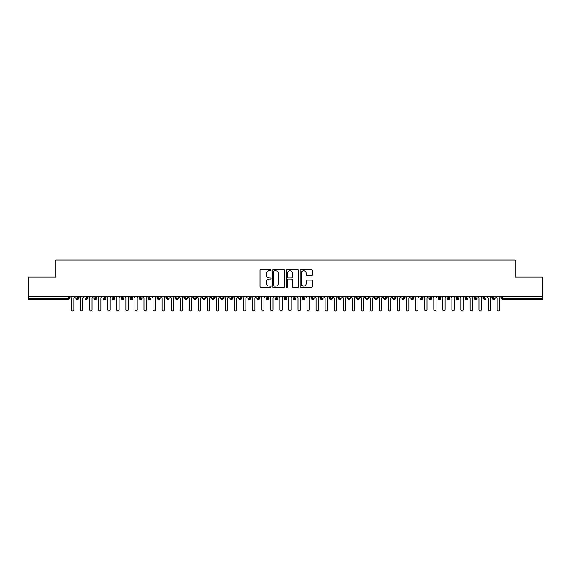 <?xml version="1.0" encoding="UTF-8"?>
<svg xmlns="http://www.w3.org/2000/svg" width="571" height="571" viewBox="0 0 571 571"><rect width="100%" height="100%" fill="white"/><g stroke="black" fill="none" stroke-linecap="round" stroke-linejoin="round"><path stroke-width="0.86" d="M271.011 270.169A0.621 0.621 0 0 0 270.39 269.548L260.947 269.548A0.892 0.892 0 0 0 260.055 270.44L260.055 286.435A0.892 0.892 0 0 0 260.947 287.327L270.39 287.327A0.621 0.621 0 0 0 271.011 286.706A0.621 0.621 0 0 0 270.39 286.078L269.169 286.078A2.848 2.848 0 0 1 266.322 283.237L266.322 281.903A2.848 2.848 0 0 1 269.169 279.062L270.39 279.062A0.621 0.621 0 0 0 271.011 278.434A0.621 0.621 0 0 0 270.39 277.813L269.169 277.813A2.848 2.848 0 0 1 266.322 274.972L266.322 273.637A2.848 2.848 0 0 1 269.169 270.79L270.39 270.79A0.621 0.621 0 0 0 271.011 270.169M311.473 275.814A0.892 0.892 0 0 0 312.366 274.922L312.366 270.44A0.892 0.892 0 0 0 311.473 269.548L300.988 269.548A0.892 0.892 0 0 0 300.096 270.44L300.096 286.435A0.892 0.892 0 0 0 300.988 287.327L311.473 287.327A0.892 0.892 0 0 0 312.366 286.435L312.366 281.018A0.892 0.892 0 0 0 311.473 280.125L306.991 280.125A0.892 0.892 0 0 0 306.099 281.018L306.099 283.701A2.377 2.377 0 0 1 303.722 286.078A2.377 2.377 0 0 1 301.345 283.701L301.345 273.174A2.377 2.377 0 0 1 303.722 270.79A2.377 2.377 0 0 1 306.099 273.174L306.099 274.922A0.892 0.892 0 0 0 306.991 275.814L311.473 275.814M28.55 296.82L542.45 296.82L542.45 276.985L515.285 276.985L515.285 260.055L55.715 260.055L55.715 276.985L28.55 276.985L28.55 298.269L68.142 298.269L68.142 296.82M284.722 270.44A0.892 0.892 0 0 0 283.83 269.548L273.345 269.548A0.892 0.892 0 0 0 272.453 270.44L272.453 286.435A0.892 0.892 0 0 0 273.345 287.327L283.83 287.327A0.892 0.892 0 0 0 284.722 286.435L284.722 270.44M287.17 269.548L297.655 269.548A0.892 0.892 0 0 1 298.547 270.44L298.547 286.435A0.892 0.892 0 0 1 297.655 287.327L293.166 287.327A0.892 0.892 0 0 1 292.281 286.435L292.281 279.947A0.892 0.892 0 0 0 291.388 279.062L288.412 279.062A0.892 0.892 0 0 0 287.52 279.947L287.52 286.706A0.621 0.621 0 0 1 286.899 287.327A0.621 0.621 0 0 1 286.278 286.706L286.278 270.44A0.892 0.892 0 0 1 287.17 269.548M69.505 298.269L68.142 298.269L68.142 299.625A1.356 1.356 0 0 0 69.505 298.269L69.505 296.82L69.505 298.269A1.356 1.356 0 0 1 68.142 299.625L28.55 299.625L28.55 298.269M542.45 296.82L542.45 299.625L502.858 299.625A1.356 1.356 0 0 1 501.495 298.269L501.495 296.82M77.249 296.82L77.249 299.625A1.356 1.356 0 0 1 75.886 298.269L75.886 296.82M78.562 296.82L78.562 298.269A1.356 1.356 0 0 1 77.249 299.625A1.356 1.356 0 0 0 78.562 298.269L75.886 298.269A1.356 1.356 0 0 0 77.249 299.625M86.3 296.82L86.3 299.625A1.356 1.356 0 0 1 84.943 298.269L84.943 296.82L84.943 298.269A1.356 1.356 0 0 0 86.3 299.625A1.356 1.356 0 0 0 87.613 298.269L87.613 296.82M95.357 296.82L95.357 299.625A1.356 1.356 0 0 1 94.001 298.269L94.001 296.82L94.001 298.269A1.356 1.356 0 0 0 95.357 299.625A1.356 1.356 0 0 0 96.67 298.269L96.67 296.82M104.414 296.82L104.414 299.625A1.356 1.356 0 0 1 103.051 298.269L103.051 296.82L103.051 298.269A1.356 1.356 0 0 0 104.414 299.625A1.356 1.356 0 0 0 105.728 298.269L105.728 296.82M113.465 296.82L113.465 299.625A1.356 1.356 0 0 1 112.109 298.269L112.109 296.82L112.109 298.269A1.356 1.356 0 0 0 113.465 299.625A1.356 1.356 0 0 0 114.778 298.269L114.778 296.82M122.522 296.82L122.522 299.625A1.356 1.356 0 0 1 121.166 298.269L121.166 296.82L121.166 298.269A1.356 1.356 0 0 0 122.522 299.625A1.356 1.356 0 0 0 123.836 298.269L123.836 296.82M131.58 296.82L131.58 299.625A1.356 1.356 0 0 1 130.224 298.269L130.224 296.82L130.224 298.269A1.356 1.356 0 0 0 131.58 299.625A1.356 1.356 0 0 0 132.893 298.269L132.893 296.82M140.637 296.82L140.637 299.625A1.356 1.356 0 0 1 139.274 298.269L139.274 296.82L139.274 298.269A1.356 1.356 0 0 0 140.637 299.625A1.356 1.356 0 0 0 141.951 298.269L141.951 296.82M149.688 296.82L149.688 299.625A1.356 1.356 0 0 1 148.332 298.269L148.332 296.82L148.332 298.269A1.356 1.356 0 0 0 149.688 299.625A1.356 1.356 0 0 0 151.001 298.269L151.001 296.82M158.745 296.82L158.745 299.625A1.356 1.356 0 0 1 157.389 298.269L157.389 296.82L157.389 298.269A1.356 1.356 0 0 0 158.745 299.625A1.356 1.356 0 0 0 160.058 298.269L160.058 296.82M167.803 296.82L167.803 299.625A1.356 1.356 0 0 1 166.439 298.269L166.439 296.82L166.439 298.269A1.356 1.356 0 0 0 167.803 299.625A1.356 1.356 0 0 0 169.116 298.269L169.116 296.82M176.86 296.82L176.86 299.625A1.356 1.356 0 0 1 175.497 298.269L175.497 296.82L175.497 298.269A1.356 1.356 0 0 0 176.86 299.625A1.356 1.356 0 0 0 178.166 298.269L178.166 296.82M185.91 296.82L185.91 299.625A1.356 1.356 0 0 1 184.554 298.269A1.356 1.356 0 0 0 185.91 299.625A1.356 1.356 0 0 1 184.554 298.269L184.554 296.82M187.224 296.82L187.224 298.269A1.356 1.356 0 0 1 185.91 299.625A1.356 1.356 0 0 0 187.224 298.269L184.554 298.269M194.968 299.625A1.356 1.356 0 0 1 193.612 298.269L193.612 296.82L193.612 298.269A1.356 1.356 0 0 0 194.968 299.625A1.356 1.356 0 0 0 196.281 298.269L196.281 296.82L196.281 298.269A1.356 1.356 0 0 1 194.968 299.625L194.968 298.269L196.281 298.269M204.025 296.82L204.025 299.625A1.356 1.356 0 0 1 202.662 298.269L202.662 296.82L202.662 298.269A1.356 1.356 0 0 0 204.025 299.625A1.356 1.356 0 0 0 205.339 298.269L205.339 296.82M213.076 296.82L213.076 299.625A1.356 1.356 0 0 1 211.72 298.269L211.72 296.82L211.72 298.269A1.356 1.356 0 0 0 213.076 299.625A1.356 1.356 0 0 0 214.389 298.269L214.389 296.82M222.133 296.82L222.133 298.269L220.777 298.269L220.777 296.82L220.777 298.269A1.356 1.356 0 0 0 222.133 299.625A1.356 1.356 0 0 0 223.447 298.269L223.447 296.82L223.447 298.269A1.356 1.356 0 0 1 222.133 299.625A1.356 1.356 0 0 1 220.777 298.269A1.356 1.356 0 0 0 222.133 299.625L222.133 298.269L223.447 298.269M231.191 296.82L231.191 299.625A1.356 1.356 0 0 1 229.835 298.269L229.835 296.82L229.835 298.269A1.356 1.356 0 0 0 231.191 299.625A1.356 1.356 0 0 0 232.504 298.269L232.504 296.82M240.248 296.82L240.248 299.625A1.356 1.356 0 0 1 238.885 298.269L238.885 296.82L238.885 298.269A1.356 1.356 0 0 0 240.248 299.625A1.356 1.356 0 0 0 241.562 298.269L241.562 296.82M249.299 296.82L249.299 299.625A1.356 1.356 0 0 1 247.942 298.269L247.942 296.82L247.942 298.269A1.356 1.356 0 0 0 249.299 299.625A1.356 1.356 0 0 0 250.612 298.269L250.612 296.82M258.356 296.82L258.356 299.625A1.356 1.356 0 0 1 257 298.269L257 296.82M259.669 296.82L259.669 298.269A1.356 1.356 0 0 1 258.356 299.625A1.356 1.356 0 0 0 259.669 298.269L257 298.269A1.356 1.356 0 0 0 258.356 299.625M267.414 296.82L267.414 299.625A1.356 1.356 0 0 1 266.05 298.269L266.05 296.82L266.05 298.269A1.356 1.356 0 0 0 267.414 299.625A1.356 1.356 0 0 0 268.727 298.269L268.727 296.82M276.464 296.82L276.464 299.625A1.356 1.356 0 0 1 275.108 298.269L275.108 296.82M277.777 296.82L277.777 298.269A1.356 1.356 0 0 1 276.464 299.625A1.356 1.356 0 0 0 277.777 298.269L275.108 298.269A1.356 1.356 0 0 0 276.464 299.625M285.521 296.82L285.521 299.625A1.356 1.356 0 0 1 284.165 298.269L284.165 296.82M286.835 296.82L286.835 298.269A1.356 1.356 0 0 1 285.521 299.625A1.356 1.356 0 0 0 286.835 298.269L284.165 298.269A1.356 1.356 0 0 0 285.521 299.625M294.579 296.82L294.579 299.625A1.356 1.356 0 0 1 293.223 298.269A1.356 1.356 0 0 0 294.579 299.625A1.356 1.356 0 0 1 293.223 298.269L293.223 296.82M295.892 296.82L295.892 298.269L295.892 296.82M303.636 296.82L303.636 299.625A1.356 1.356 0 0 1 302.273 298.269L302.273 296.82M304.95 296.82L304.95 298.269A1.356 1.356 0 0 1 303.636 299.625A1.356 1.356 0 0 0 304.95 298.269L302.273 298.269A1.356 1.356 0 0 0 303.636 299.625M312.687 296.82L312.687 299.625A1.356 1.356 0 0 1 311.331 298.269L311.331 296.82M314 296.82L314 298.269A1.356 1.356 0 0 1 312.687 299.625A1.356 1.356 0 0 0 314 298.269L311.331 298.269A1.356 1.356 0 0 0 312.687 299.625M321.744 296.82L321.744 299.625A1.356 1.356 0 0 1 320.388 298.269L320.388 296.82M323.058 296.82L323.058 298.269A1.356 1.356 0 0 1 321.744 299.625A1.356 1.356 0 0 0 323.058 298.269L320.388 298.269A1.356 1.356 0 0 0 321.744 299.625M330.802 296.82L330.802 299.625A1.356 1.356 0 0 1 329.438 298.269L329.438 296.82M332.115 296.82L332.115 298.269A1.356 1.356 0 0 1 330.802 299.625A1.356 1.356 0 0 0 332.115 298.269L329.438 298.269A1.356 1.356 0 0 0 330.802 299.625M339.859 296.82L339.859 299.625A1.356 1.356 0 0 1 338.496 298.269L338.496 296.82M341.165 296.82L341.165 298.269L341.165 296.82M348.91 296.82L348.91 299.625A1.356 1.356 0 0 1 347.553 298.269L347.553 296.82M350.223 296.82L350.223 298.269A1.356 1.356 0 0 1 348.91 299.625A1.356 1.356 0 0 0 350.223 298.269L347.553 298.269A1.356 1.356 0 0 0 348.91 299.625M357.967 296.82L357.967 299.625A1.356 1.356 0 0 1 356.611 298.269L356.611 296.82L356.611 298.269A1.356 1.356 0 0 0 357.967 299.625A1.356 1.356 0 0 0 359.28 298.269L359.28 296.82M367.025 296.82L367.025 299.625A1.356 1.356 0 0 1 365.661 298.269L365.661 296.82M368.338 296.82L368.338 298.269L368.338 296.82M376.075 296.82L376.075 299.625A1.356 1.356 0 0 1 374.719 298.269A1.356 1.356 0 0 0 376.075 299.625A1.356 1.356 0 0 1 374.719 298.269L374.719 296.82M377.388 296.82L377.388 298.269L377.388 296.82M385.132 296.82L385.132 299.625A1.356 1.356 0 0 1 383.776 298.269L383.776 296.82L383.776 298.269A1.356 1.356 0 0 0 385.132 299.625A1.356 1.356 0 0 0 386.446 298.269L386.446 296.82M394.19 296.82L394.19 299.625A1.356 1.356 0 0 1 392.834 298.269A1.356 1.356 0 0 0 394.19 299.625A1.356 1.356 0 0 1 392.834 298.269L392.834 296.82M395.503 296.82L395.503 298.269A1.356 1.356 0 0 1 394.19 299.625A1.356 1.356 0 0 0 395.503 298.269L392.834 298.269M403.247 296.82L403.247 299.625A1.356 1.356 0 0 1 401.884 298.269L401.884 296.82L401.884 298.269A1.356 1.356 0 0 0 403.247 299.625A1.356 1.356 0 0 0 404.561 298.269L404.561 296.82M412.298 296.82L412.298 299.625A1.356 1.356 0 0 1 410.942 298.269L410.942 296.82M413.611 296.82L413.611 298.269L413.611 296.82M421.355 296.82L421.355 299.625A1.356 1.356 0 0 1 419.999 298.269A1.356 1.356 0 0 0 421.355 299.625A1.356 1.356 0 0 1 419.999 298.269L419.999 296.82M422.668 296.82L422.668 298.269L422.668 296.82M430.413 296.82L430.413 299.625A1.356 1.356 0 0 1 429.049 298.269L429.049 296.82M431.726 296.82L431.726 298.269L431.726 296.82M439.463 296.82L439.463 299.625A1.356 1.356 0 0 1 438.107 298.269L438.107 296.82M440.776 296.82L440.776 298.269A1.356 1.356 0 0 1 439.463 299.625A1.356 1.356 0 0 0 440.776 298.269L438.107 298.269A1.356 1.356 0 0 0 439.463 299.625M448.52 296.82L448.52 299.625A1.356 1.356 0 0 1 447.164 298.269A1.356 1.356 0 0 0 448.52 299.625A1.356 1.356 0 0 1 447.164 298.269L447.164 296.82M449.834 296.82L449.834 298.269A1.356 1.356 0 0 1 448.52 299.625A1.356 1.356 0 0 0 449.834 298.269L447.164 298.269M457.578 296.82L457.578 299.625A1.356 1.356 0 0 1 456.222 298.269A1.356 1.356 0 0 0 457.578 299.625A1.356 1.356 0 0 1 456.222 298.269L456.222 296.82M458.891 296.82L458.891 298.269L458.891 296.82M466.635 296.82L466.635 299.625A1.356 1.356 0 0 1 465.272 298.269L465.272 296.82L465.272 298.269A1.356 1.356 0 0 0 466.635 299.625A1.356 1.356 0 0 0 467.949 298.269L467.949 296.82M475.686 296.82L475.686 299.625A1.356 1.356 0 0 1 474.33 298.269A1.356 1.356 0 0 0 475.686 299.625A1.356 1.356 0 0 1 474.33 298.269L474.33 296.82M476.999 296.82L476.999 298.269A1.356 1.356 0 0 1 475.686 299.625A1.356 1.356 0 0 0 476.999 298.269L474.33 298.269M484.743 296.82L484.743 299.625A1.356 1.356 0 0 1 483.387 298.269A1.356 1.356 0 0 0 484.743 299.625A1.356 1.356 0 0 1 483.387 298.269L483.387 296.82M486.057 296.82L486.057 298.269L486.057 296.82M493.801 296.82L493.801 299.625A1.356 1.356 0 0 1 492.438 298.269L492.438 296.82M495.114 296.82L495.114 298.269L495.114 296.82M194.968 296.82L194.968 298.269L193.612 298.269M294.579 299.625A1.356 1.356 0 0 0 295.892 298.269A1.356 1.356 0 0 1 294.579 299.625M339.859 299.625A1.356 1.356 0 0 0 341.165 298.269A1.356 1.356 0 0 1 339.859 299.625A1.356 1.356 0 0 1 338.496 298.269L341.165 298.269M367.025 299.625A1.356 1.356 0 0 0 368.338 298.269A1.356 1.356 0 0 1 367.025 299.625A1.356 1.356 0 0 1 365.661 298.269L368.338 298.269M376.075 299.625A1.356 1.356 0 0 0 377.388 298.269A1.356 1.356 0 0 1 376.075 299.625M412.298 299.625A1.356 1.356 0 0 0 413.611 298.269A1.356 1.356 0 0 1 412.298 299.625A1.356 1.356 0 0 1 410.942 298.269L413.611 298.269M421.355 299.625A1.356 1.356 0 0 0 422.668 298.269A1.356 1.356 0 0 1 421.355 299.625M430.413 299.625A1.356 1.356 0 0 0 431.726 298.269A1.356 1.356 0 0 1 430.413 299.625A1.356 1.356 0 0 1 429.049 298.269L431.726 298.269M457.578 299.625A1.356 1.356 0 0 0 458.891 298.269A1.356 1.356 0 0 1 457.578 299.625M484.743 299.625A1.356 1.356 0 0 0 486.057 298.269A1.356 1.356 0 0 1 484.743 299.625M502.858 299.625A1.356 1.356 0 0 1 501.495 298.269A1.356 1.356 0 0 0 502.858 299.625L502.858 298.269L542.45 298.269M493.801 299.625A1.356 1.356 0 0 0 495.114 298.269A1.356 1.356 0 0 1 493.801 299.625A1.356 1.356 0 0 1 492.438 298.269L495.114 298.269M274.323 270.79A0.621 0.621 0 0 0 273.702 271.418L273.702 285.457A0.621 0.621 0 0 0 274.323 286.078L275.615 286.078A2.848 2.848 0 0 0 278.455 283.237L278.455 273.637A2.848 2.848 0 0 0 275.615 270.79L274.323 270.79M292.281 273.216A2.377 2.377 0 0 0 289.897 270.84A2.377 2.377 0 0 0 287.52 273.216L287.52 276.928A0.892 0.892 0 0 0 288.412 277.813L291.388 277.813A0.892 0.892 0 0 0 292.281 276.928L292.281 273.216M70.433 296.82L71.561 297.948L71.561 309.817A1.135 1.135 0 0 0 72.695 310.945A1.135 1.135 0 0 0 73.83 309.817L73.83 297.948L74.958 296.82M79.49 296.82L80.618 297.948L80.618 309.817A1.135 1.135 0 0 0 81.753 310.945A1.135 1.135 0 0 0 82.881 309.817L82.881 297.948L84.016 296.82M88.541 296.82L89.676 297.948L89.676 309.817A1.135 1.135 0 0 0 90.803 310.945A1.135 1.135 0 0 0 91.938 309.817L91.938 297.948L93.073 296.82M97.598 296.82L98.733 297.948L98.733 309.817A1.135 1.135 0 0 0 99.861 310.945A1.135 1.135 0 0 0 100.996 309.817L100.996 297.948L102.123 296.82M106.656 296.82L107.783 297.948L107.783 309.817A1.135 1.135 0 0 0 108.918 310.945A1.135 1.135 0 0 0 110.053 309.817L110.053 297.948L111.181 296.82M115.706 296.82L116.841 297.948L116.841 309.817A1.135 1.135 0 0 0 117.976 310.945A1.135 1.135 0 0 0 119.103 309.817L119.103 297.948L120.238 296.82M124.764 296.82L125.898 297.948L125.898 309.817A1.135 1.135 0 0 0 127.026 310.945A1.135 1.135 0 0 0 128.161 309.817L128.161 297.948L129.296 296.82M133.821 296.82L134.949 297.948L134.949 309.817A1.135 1.135 0 0 0 136.084 310.945A1.135 1.135 0 0 0 137.218 309.817L137.218 297.948L138.346 296.82M142.878 296.82L144.006 297.948L144.006 309.817A1.135 1.135 0 0 0 145.141 310.945A1.135 1.135 0 0 0 146.269 309.817L146.269 297.948L147.404 296.82M151.929 296.82L153.064 297.948L153.064 309.817A1.135 1.135 0 0 0 154.199 310.945A1.135 1.135 0 0 0 155.326 309.817L155.326 297.948L156.461 296.82M160.986 296.82L162.121 297.948L162.121 309.817A1.135 1.135 0 0 0 163.249 310.945A1.135 1.135 0 0 0 164.384 309.817L164.384 297.948L165.511 296.82M170.044 296.82L171.172 297.948L171.172 309.817A1.135 1.135 0 0 0 172.306 310.945A1.135 1.135 0 0 0 173.441 309.817L173.441 297.948L174.569 296.82M179.101 296.82L180.229 297.948L180.229 309.817A1.135 1.135 0 0 0 181.364 310.945A1.135 1.135 0 0 0 182.492 309.817L182.492 297.948L183.626 296.82M188.152 296.82L189.286 297.948L189.286 309.817A1.135 1.135 0 0 0 190.414 310.945A1.135 1.135 0 0 0 191.549 309.817L191.549 297.948L192.684 296.82M197.209 296.82L198.344 297.948L198.344 309.817A1.135 1.135 0 0 0 199.472 310.945A1.135 1.135 0 0 0 200.607 309.817L200.607 297.948L201.734 296.82M206.267 296.82L207.394 297.948L207.394 309.817A1.135 1.135 0 0 0 208.529 310.945A1.135 1.135 0 0 0 209.657 309.817L209.657 297.948L210.792 296.82M215.317 296.82L216.452 297.948L216.452 309.817A1.135 1.135 0 0 0 217.587 310.945A1.135 1.135 0 0 0 218.714 309.817L218.714 297.948L219.849 296.82M224.374 296.82L225.509 297.948L225.509 309.817A1.135 1.135 0 0 0 226.637 310.945A1.135 1.135 0 0 0 227.772 309.817L227.772 297.948L228.9 296.82M233.432 296.82L234.56 297.948L234.56 309.817A1.135 1.135 0 0 0 235.695 310.945A1.135 1.135 0 0 0 236.829 309.817L236.829 297.948L237.957 296.82M242.489 296.82L243.617 297.948L243.617 309.817A1.135 1.135 0 0 0 244.752 310.945A1.135 1.135 0 0 0 245.88 309.817L245.88 297.948L247.015 296.82M251.54 296.82L252.675 297.948L252.675 309.817A1.135 1.135 0 0 0 253.802 310.945A1.135 1.135 0 0 0 254.937 309.817L254.937 297.948L256.072 296.82M260.597 296.82L261.732 297.948L261.732 309.817A1.135 1.135 0 0 0 262.86 310.945A1.135 1.135 0 0 0 263.995 309.817L263.995 297.948L265.122 296.82M269.655 296.82L270.782 297.948L270.782 309.817A1.135 1.135 0 0 0 271.917 310.945A1.135 1.135 0 0 0 273.052 309.817L273.052 297.948L274.18 296.82M278.705 296.82L279.84 297.948L279.84 309.817A1.135 1.135 0 0 0 280.975 310.945A1.135 1.135 0 0 0 282.103 309.817L282.103 297.948L283.237 296.82M287.763 296.82L288.897 297.948L288.897 309.817A1.135 1.135 0 0 0 290.025 310.945A1.135 1.135 0 0 0 291.16 309.817L291.16 297.948L292.295 296.82M296.82 296.82L297.948 297.948L297.948 309.817A1.135 1.135 0 0 0 299.083 310.945A1.135 1.135 0 0 0 300.218 309.817L300.218 297.948L301.345 296.82M305.878 296.82L307.005 297.948L307.005 309.817A1.135 1.135 0 0 0 308.14 310.945A1.135 1.135 0 0 0 309.268 309.817L309.268 297.948L310.403 296.82M314.928 296.82L316.063 297.948L316.063 309.817A1.135 1.135 0 0 0 317.198 310.945A1.135 1.135 0 0 0 318.325 309.817L318.325 297.948L319.46 296.82M323.985 296.82L325.12 297.948L325.12 309.817A1.135 1.135 0 0 0 326.248 310.945A1.135 1.135 0 0 0 327.383 309.817L327.383 297.948L328.511 296.82M333.043 296.82L334.171 297.948L334.171 309.817A1.135 1.135 0 0 0 335.305 310.945A1.135 1.135 0 0 0 336.44 309.817L336.44 297.948L337.568 296.82M342.1 296.82L343.228 297.948L343.228 309.817A1.135 1.135 0 0 0 344.363 310.945A1.135 1.135 0 0 0 345.491 309.817L345.491 297.948L346.626 296.82M351.151 296.82L352.286 297.948L352.286 309.817A1.135 1.135 0 0 0 353.413 310.945A1.135 1.135 0 0 0 354.548 309.817L354.548 297.948L355.683 296.82M360.208 296.82L361.343 297.948L361.343 309.817A1.135 1.135 0 0 0 362.471 310.945A1.135 1.135 0 0 0 363.606 309.817L363.606 297.948L364.733 296.82M369.266 296.82L370.393 297.948L370.393 309.817A1.135 1.135 0 0 0 371.528 310.945A1.135 1.135 0 0 0 372.656 309.817L372.656 297.948L373.791 296.82M378.316 296.82L379.451 297.948L379.451 309.817A1.135 1.135 0 0 0 380.586 310.945A1.135 1.135 0 0 0 381.713 309.817L381.713 297.948L382.848 296.82M387.374 296.82L388.508 297.948L388.508 309.817A1.135 1.135 0 0 0 389.636 310.945A1.135 1.135 0 0 0 390.771 309.817L390.771 297.948L391.899 296.82M396.431 296.82L397.559 297.948L397.559 309.817A1.135 1.135 0 0 0 398.694 310.945A1.135 1.135 0 0 0 399.828 309.817L399.828 297.948L400.956 296.82M405.489 296.82L406.616 297.948L406.616 309.817A1.135 1.135 0 0 0 407.751 310.945A1.135 1.135 0 0 0 408.879 309.817L408.879 297.948L410.014 296.82M414.539 296.82L415.674 297.948L415.674 309.817A1.135 1.135 0 0 0 416.801 310.945A1.135 1.135 0 0 0 417.936 309.817L417.936 297.948L419.071 296.82M423.596 296.82L424.731 297.948L424.731 309.817A1.135 1.135 0 0 0 425.859 310.945A1.135 1.135 0 0 0 426.994 309.817L426.994 297.948L428.122 296.82M432.654 296.82L433.782 297.948L433.782 309.817A1.135 1.135 0 0 0 434.916 310.945A1.135 1.135 0 0 0 436.051 309.817L436.051 297.948L437.179 296.82M441.704 296.82L442.839 297.948L442.839 309.817A1.135 1.135 0 0 0 443.974 310.945A1.135 1.135 0 0 0 445.102 309.817L445.102 297.948L446.237 296.82M450.762 296.82L451.897 297.948L451.897 309.817A1.135 1.135 0 0 0 453.024 310.945A1.135 1.135 0 0 0 454.159 309.817L454.159 297.948L455.294 296.82M459.819 296.82L460.947 297.948L460.947 309.817A1.135 1.135 0 0 0 462.082 310.945A1.135 1.135 0 0 0 463.217 309.817L463.217 297.948L464.344 296.82M468.877 296.82L470.004 297.948L470.004 309.817A1.135 1.135 0 0 0 471.139 310.945A1.135 1.135 0 0 0 472.267 309.817L472.267 297.948L473.402 296.82M477.927 296.82L479.062 297.948L479.062 309.817A1.135 1.135 0 0 0 480.197 310.945A1.135 1.135 0 0 0 481.324 309.817L481.324 297.948L482.459 296.82M486.984 296.82L488.119 297.948L488.119 309.817A1.135 1.135 0 0 0 489.247 310.945A1.135 1.135 0 0 0 490.382 309.817L490.382 297.948L491.51 296.82M496.042 296.82L497.17 297.948L497.17 309.817A1.135 1.135 0 0 0 498.305 310.945A1.135 1.135 0 0 0 499.439 309.817L499.439 297.948L500.567 296.82M502.858 296.82L502.858 298.269L501.495 298.269M84.943 298.269A1.356 1.356 0 0 0 86.3 299.625A1.356 1.356 0 0 0 87.613 298.269L84.943 298.269M94.001 298.269A1.356 1.356 0 0 0 95.357 299.625A1.356 1.356 0 0 0 96.67 298.269L94.001 298.269M103.051 298.269A1.356 1.356 0 0 0 104.414 299.625A1.356 1.356 0 0 0 105.728 298.269L103.051 298.269M112.109 298.269A1.356 1.356 0 0 0 113.465 299.625A1.356 1.356 0 0 0 114.778 298.269L112.109 298.269M121.166 298.269L123.836 298.269A1.356 1.356 0 0 1 122.522 299.625M130.224 298.269A1.356 1.356 0 0 0 131.58 299.625A1.356 1.356 0 0 0 132.893 298.269L130.224 298.269M139.274 298.269L141.951 298.269A1.356 1.356 0 0 1 140.637 299.625M148.332 298.269A1.356 1.356 0 0 0 149.688 299.625A1.356 1.356 0 0 0 151.001 298.269L148.332 298.269M157.389 298.269A1.356 1.356 0 0 0 158.745 299.625A1.356 1.356 0 0 0 160.058 298.269L157.389 298.269M166.439 298.269A1.356 1.356 0 0 0 167.803 299.625A1.356 1.356 0 0 0 169.116 298.269L166.439 298.269M175.497 298.269A1.356 1.356 0 0 0 176.86 299.625A1.356 1.356 0 0 0 178.166 298.269L175.497 298.269M202.662 298.269L205.339 298.269A1.356 1.356 0 0 1 204.025 299.625M211.72 298.269A1.356 1.356 0 0 0 213.076 299.625A1.356 1.356 0 0 0 214.389 298.269L211.72 298.269M229.835 298.269L232.504 298.269A1.356 1.356 0 0 1 231.191 299.625M238.885 298.269A1.356 1.356 0 0 0 240.248 299.625A1.356 1.356 0 0 0 241.562 298.269L238.885 298.269M247.942 298.269L250.612 298.269A1.356 1.356 0 0 1 249.299 299.625M266.05 298.269L268.727 298.269A1.356 1.356 0 0 1 267.414 299.625M293.223 298.269L295.892 298.269M356.611 298.269L359.28 298.269A1.356 1.356 0 0 1 357.967 299.625M374.719 298.269L377.388 298.269M383.776 298.269A1.356 1.356 0 0 0 385.132 299.625A1.356 1.356 0 0 0 386.446 298.269L383.776 298.269M401.884 298.269L404.561 298.269A1.356 1.356 0 0 1 403.247 299.625M419.999 298.269L422.668 298.269M456.222 298.269L458.891 298.269M465.272 298.269A1.356 1.356 0 0 0 466.635 299.625A1.356 1.356 0 0 0 467.949 298.269L465.272 298.269M483.387 298.269L486.057 298.269"/></g></svg>
